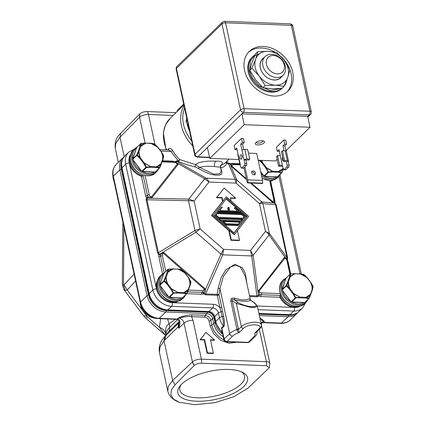 <?xml version="1.0" encoding="UTF-8"?>
<svg xmlns="http://www.w3.org/2000/svg" width="426" height="426" viewBox="0 0 426 426"><rect width="100%" height="100%" fill="white"/><g stroke="black" fill="none" stroke-linecap="round" stroke-linejoin="round"><path stroke-width="0.64" d="M230.887 164.516L230.817 164.511A1.353 0.41 94.5 0 0 230.999 164.399L230.301 163.765L230.061 164.175L228.389 163.499L226.717 163.435C225.86 165.538 224.023 167.029 221.206 167.913L220.716 168.403M230.817 164.511L230.061 164.175L230.78 165.751L231.547 165.57L231.941 166.22L231.669 166.609L230.78 165.751L236.861 180.054L261.889 201.924L262.911 203.601C262.336 203.271 261.181 203.255 259.45 203.548L261.889 201.924L273.359 202.957L273.359 202.105L274.317 202.036L274.376 201.658L274.317 202.036M299.521 306.124A14.867 11.47 -134.3 0 1 295.064 306.832A14.867 11.47 -134.3 0 1 279.999 295.452L280.484 294.579M147.79 197.563L148.035 196.769L148.695 197.179L151.321 197.131L152.119 197.563L151.246 198.228L147.247 198.202L146.997 199.767L146.097 199.879L146.443 197.802L147.247 198.202L147.79 197.563L147.337 197.302L146.443 197.802L145.66 195.896L141.411 176.242L143.258 175.965L147.449 195.337A4.058 3.126 45.7 0 0 148.035 196.769L147.337 197.302M277.113 176.678C275.952 177.578 272.688 178.313 271.106 178.121L270.622 178.1C268.518 177.892 266.436 177.253 264.37 176.183M263.673 175.784L261.149 173.968M250.456 300.053L245.392 276.634L240.365 266.995L235.637 265.201L230.525 266.969L223.362 276.357L219.949 288.604L219.039 294.728L217.223 294.366A1.353 0.666 -87.8 0 0 217.249 295.287L205.657 294.835L203.431 293.935L203.953 293.248L203.548 292.566A1.353 0.911 -30.3 0 0 203.117 292.934L203.431 293.935L201.679 294.249L186.913 293.674M141.704 171.188C140.766 170.964 138.876 169.287 136.032 166.156C134.27 163.685 133.221 161.491 132.875 159.58M282.124 289.387C281.677 287.582 281.826 285.484 282.555 283.093C284.121 280.159 285.298 278.636 286.086 278.524M182.12 297.774C180.422 298.759 178.425 299.238 176.114 299.217L175.624 299.196C173.59 299.036 171.502 298.397 169.378 297.279M236.387 342.211L228.975 343.255L220.806 340.374L213.676 333.75L210.066 325.768L209.017 320.927C208.325 318.728 206.887 317.471 204.709 317.162L191.604 316.656C188.888 316.268 184.453 316.736 178.292 318.068A5.405 4.169 -134.3 0 1 184.043 323.089L192.445 361.956A6.757 5.213 45.7 0 0 194.261 365.476C196.077 363.99 198.521 363.229 201.589 363.202L266.543 365.716L269.312 367.734L247.927 388.214L233.81 396.75L214.635 402.703L194.852 404.7L179.165 402.277C172.764 399.87 168.968 396.116 167.769 391.02L168.307 386.334L172.615 380.524L164.026 340.811L159.979 346.972L159.441 352.494L167.769 391.02M273.998 96.058A27.711 21.38 -134.3 0 1 247.74 78.693A27.711 21.38 -134.3 0 1 249.263 51.439A27.711 21.38 -134.3 0 1 263.273 46.455A27.711 21.38 -134.3 0 1 289.531 63.82A27.711 21.38 -134.3 0 1 288.008 91.073A27.711 21.38 -134.3 0 1 273.998 96.058M274.855 52.047A27.711 21.38 45.7 0 0 261.676 48.016A27.711 21.38 45.7 0 0 248.491 52.249M264.003 142.982A4.734 1.901 -12.2 0 1 257.975 144.936A4.734 1.901 -12.2 0 1 255.563 142.907A4.734 1.901 -12.2 0 1 255.781 142.662A4.734 1.901 -12.2 0 1 259.753 140.91A4.734 1.901 -12.2 0 1 263.87 141.107A4.734 1.901 -12.2 0 1 264.003 142.982M256.314 142.231A3.381 1.358 167.8 0 0 256.33 142.327A3.381 1.358 167.8 0 0 258.976 143.088A3.381 1.358 167.8 0 0 262.565 141.725A3.381 1.358 167.8 0 0 262.933 140.9A3.381 1.358 167.8 0 0 262.906 140.809M282.598 157.061A2.231 1.102 -87.8 0 0 282.305 159.457A2.231 1.102 -87.8 0 0 283.258 160.836A2.231 1.102 -87.8 0 0 283.412 160.82M240.615 154.973A2.231 1.102 -87.8 0 0 239.955 157.46A2.231 1.102 -87.8 0 0 240.962 159.202A2.231 1.102 -87.8 0 0 241.478 158.967A2.231 1.102 -87.8 0 0 242.133 156.48A2.231 1.102 -87.8 0 0 241.132 154.745A2.231 1.102 -87.8 0 0 240.615 154.973M242.032 155.852A2.231 1.102 -87.8 0 0 241.941 158.163M253.992 174.825A2.162 1.667 -134.3 0 1 251.942 173.467A2.162 1.667 -134.3 0 1 252.064 171.343A2.162 1.667 -134.3 0 1 253.156 170.954A2.162 1.667 -134.3 0 1 255.206 172.306A2.162 1.667 -134.3 0 1 255.089 174.436A2.162 1.667 -134.3 0 1 253.992 174.825M251.707 171.96A2.162 1.667 -134.3 0 1 252.171 171.912A2.162 1.667 -134.3 0 1 254.46 174.777M282.001 88.358A21.63 16.683 -134.3 0 0 282.896 87.564L283.716 86.686A21.63 16.683 -134.3 0 1 282.896 87.564L282.156 88.288A21.63 16.683 -134.3 0 1 271.224 92.176A21.63 16.683 -134.3 0 1 250.728 78.624A21.63 16.683 -134.3 0 1 251.915 57.356L252.655 56.631A21.63 16.683 -134.3 0 0 248.949 71.254A21.63 16.683 -134.3 0 0 271.958 91.457A21.63 16.683 -134.3 0 0 281.937 88.411M281.953 76.382A13.153 10.144 -134.3 0 1 274.253 80.019A13.153 10.144 -134.3 0 1 261.324 70.854A13.153 10.144 -134.3 0 1 263.811 57.824M265.041 56.626L262.56 59.049A12.977 10.011 45.7 0 0 261.846 71.808A12.977 10.011 45.7 0 0 274.142 79.939A12.977 10.011 45.7 0 0 280.702 77.607L283.183 75.184A12.977 10.011 -134.3 0 1 276.623 77.521A12.977 10.011 -134.3 0 1 264.322 69.385A12.977 10.011 -134.3 0 1 265.041 56.626A12.977 10.011 -134.3 0 1 271.602 54.288A12.977 10.011 -134.3 0 1 283.897 62.425A12.977 10.011 -134.3 0 1 283.183 75.184M273.354 55.508A10.272 7.924 -134.3 0 1 284.27 65.05A10.272 7.924 -134.3 0 1 277.331 73.895A10.272 7.924 -134.3 0 1 266.41 64.358A10.272 7.924 -134.3 0 1 273.354 55.508M220.833 168.936L221.025 169.244C223.096 173.68 221.616 175.629 216.584 175.091C212.334 175.256 206.232 173.015 198.276 168.361L199.56 167.317L213.703 174.133L220.024 173.733L221.2 170.65L220.466 167.237L214.587 166.598C209.006 166.007 204.001 166.246 199.56 167.317L195.566 164.58C199.81 160.98 210.311 160.959 215.647 161.161C222.255 160.921 223.964 162.381 220.785 165.554L224.656 163.398L229.023 159.132M167.615 149.904L168.797 148.749C169.969 147.859 171.215 148.434 172.53 150.479A35.145 27.115 45.7 0 0 179.697 159.58L178.366 160.937A1.353 0.666 92.2 0 0 178.675 161.576L179.697 159.58L195.566 164.58L195.017 166.901C190.06 165.757 184.618 163.983 178.675 161.576L177.003 161.513L175.597 162.066L178.324 163.717L204.704 178.808L206.157 178.19C207.212 178.877 208.149 180.161 208.974 182.046L194.091 201.019L188.484 200.721L188.793 199.096L194.091 201.019L200.119 228.895L195.949 232.207L162.929 252.245L162.737 253.284L160.996 254.114L160.591 254.839L159.367 254.285L162.929 252.245L164.058 252.794L204.815 288.407L205.508 289.456C205.758 290.82 205.241 292.087 203.953 293.248L205.63 293.919L217.223 294.366L218.139 288.242L219.949 288.604L229.683 333.622A14.867 5.975 -12.2 0 1 236.989 329.511L230.903 301.347C230.397 298.69 231.712 297.636 234.843 298.184C241.585 300.25 246.228 300.426 248.763 298.722L250.184 299.835M249.498 295.612L257.016 295.905L258.422 295.356L257.964 291.485L258.864 291.922L259.743 294.382A4.058 3.126 45.7 0 0 261.186 294.723L279.999 295.452L279.919 297.273A14.867 11.47 45.7 0 0 294.446 307.434A14.867 11.47 45.7 0 0 300.564 305.873M290.479 273.849L287.662 260.824L269.051 235.035L269.354 233.411L262.911 203.601L275.585 204.741L274.648 203.138L273.359 202.957L272.422 202.217L250.461 183.031M222.585 333.83L215.327 322.381L214.283 317.54C213.117 314.255 211.035 312.391 208.032 311.949A4.058 2.002 -87.8 0 0 208.974 311.528L212.665 307.918A5.405 4.169 -134.3 0 1 218.41 312.94L214.72 316.55A5.405 4.169 45.7 0 0 208.974 311.528L167.849 309.936L171.54 306.326A2.705 1.331 -87.8 0 0 172.248 302.705L213.373 304.297A2.705 1.331 92.2 0 1 212.665 307.918L171.54 306.326A17.572 13.557 45.7 0 1 152.865 290.01L149.175 293.615L121.969 167.791L125.659 164.186L152.865 290.01A2.705 1.086 -12.2 0 1 156.443 288.897A14.867 11.47 45.7 0 0 172.248 302.705A14.867 11.47 45.7 0 0 178.366 301.145M130.622 154.313A14.867 11.47 45.7 0 0 129.243 163.073L156.443 288.897A14.867 11.47 -134.3 0 1 157.828 280.138M243.72 386.542A35.688 14.346 -12.2 0 1 198.26 401.26A35.688 14.346 -12.2 0 1 180.028 385.961A35.688 14.346 -12.2 0 1 181.678 384.14A35.688 14.346 -12.2 0 1 211.669 370.913A35.688 14.346 -12.2 0 1 242.708 372.409A35.688 14.346 -12.2 0 1 243.72 386.542M181.066 384.769A33.121 13.312 167.8 0 0 179.831 390.04A33.121 13.312 167.8 0 0 205.817 397.495A33.121 13.312 167.8 0 0 240.988 384.156A33.121 13.312 167.8 0 0 244.572 376.046A33.121 13.312 167.8 0 0 241.27 371.749M163.579 338.047L169.042 331.423A37.126 14.921 167.8 0 0 167.322 333.318L163.579 338.047M124.206 156.624L119.999 137.177L115.664 143.621L115.292 148.301L118.321 162.306M167.562 318.983L169.09 323.749C166.284 325.523 165.15 328.797 165.687 333.569L165.996 335.635M172.786 269.136L167.945 272.225L168.462 269.221L167.95 269.386A0.543 0.415 -134.3 0 1 168.307 269.163L172.434 268.891L178.372 269.152L184.783 272.885L181.332 269.669M178.403 269.354L181.721 269.738M186.833 293.386L183.425 292.582L177.807 292.364L171.534 288.844L167.647 283.732L164.388 280.793L164.058 281.235L167.045 284.195L167.402 283.822A13.643 10.522 -134.3 0 1 166.209 280.425L165.943 277.081L166.22 277.124L166.481 280.399L167.647 283.732L167.045 284.195L170.938 289.313L171.534 288.844L170.938 289.313L173.078 293.104L177.669 293.088L177.77 292.63L173.574 292.87L171.369 289.041L177.807 292.364L177.669 293.088L183.281 293.306L186.561 293.865L188.265 289.494L188.478 289.989L186.918 293.636A0.543 0.415 -134.3 0 1 186.561 293.865L182.435 297.902A0.543 0.415 45.7 0 0 182.791 297.673M188.441 289.701A13.643 10.522 45.7 0 1 183.5 292.848L188.265 289.494L189.991 284.595L189.73 281.32L188.564 277.986L189.932 281.357A13.643 10.522 -134.3 0 1 190.198 284.701L190.204 285.095L189.991 284.595M294.904 273.657L290.143 276.953L290.66 273.955L290.154 274.115A0.543 0.415 -134.3 0 1 290.505 273.891L294.845 273.657L300.602 274.083L306.981 277.614L303.53 274.397M300.602 274.083L303.919 274.466M309.036 298.115L305.623 297.311L300.01 297.092L293.732 293.573L289.845 288.461L288.679 285.127L288.418 281.852L290.143 276.953L289.888 276.857L289.435 276.937L287.71 281.831L288.418 281.852L286.586 285.521L289.605 288.551L288.413 285.154L288.146 281.81L287.71 281.831L286.15 285.479L282.023 289.515A0.543 0.415 45.7 0 0 282.124 290L286.256 285.963A0.543 0.415 -134.3 0 1 286.15 285.479L286.586 285.521L286.256 285.963L289.243 288.924L293.136 294.041L293.732 293.573L293.136 294.041L295.277 297.833L299.867 297.817L299.968 297.359L295.772 297.604L293.573 293.77L300.01 297.092L299.867 297.817L305.479 298.035L308.765 298.594L310.469 294.222L310.676 294.723L309.116 298.365A0.543 0.415 -134.3 0 1 308.765 298.594L304.633 302.63A0.543 0.415 45.7 0 0 304.989 302.401M310.639 294.43A13.643 10.522 45.7 0 1 305.698 297.577L310.469 294.222L312.189 289.323L311.928 286.048L310.762 282.715L312.13 286.086A13.643 10.522 -134.3 0 1 312.396 289.43L312.402 289.824L312.189 289.323M145.58 143.312L145.234 143.067L145.58 143.312L140.74 146.4L141.256 143.397L140.75 143.562A0.543 0.415 -134.3 0 1 141.102 143.338L145.442 143.104L151.198 143.53L157.577 147.061L154.127 143.839M151.198 143.53L154.516 143.913M159.633 167.562L156.22 166.758L150.607 166.539L144.329 163.02L140.442 157.908L137.183 154.968L139.014 151.299L139.275 154.574L140.442 157.908L139.845 158.371L140.202 157.993L139.009 154.601L138.743 151.251L138.306 151.278L136.746 154.926L132.619 158.962A0.543 0.415 45.7 0 0 132.72 159.446L136.852 155.41A0.543 0.415 -134.3 0 1 136.746 154.926L137.183 154.968L136.852 155.41L139.845 158.371L143.732 163.488L144.329 163.02L143.732 163.488L145.873 167.274L146.368 167.045L146.336 167.535L150.463 167.264L150.564 166.806L146.368 167.045L144.169 163.217L150.607 166.539L150.463 167.264L156.076 167.482L159.361 168.041L161.065 163.664L161.278 164.164L159.713 167.812A0.543 0.415 -134.3 0 1 159.361 168.041L155.229 172.072A0.543 0.415 45.7 0 0 155.586 171.848M161.236 163.877A13.643 10.522 45.7 0 1 156.294 167.024L161.065 163.664L162.785 158.77L162.524 155.495L161.358 152.162L162.727 155.533A13.643 10.522 -134.3 0 1 162.993 158.877L162.998 159.265L162.785 158.77M259.051 160.139L262.043 163.099L265.93 168.217L266.527 167.748L265.93 168.217L268.076 172.008L272.762 171.534L266.367 167.945L268.534 172.264L272.661 171.992L272.805 171.268L272.661 171.992L278.279 172.21L281.559 172.77L283.434 168.605M283.189 168.914A13.643 10.522 45.7 0 1 278.492 171.753L278.279 172.21L278.492 171.753L281.911 172.541A0.543 0.415 -134.3 0 1 281.559 172.77L277.427 176.801A0.543 0.415 45.7 0 0 277.784 176.577M289.605 288.551L289.243 288.924L289.605 288.551M164.037 273.215A0.543 0.415 45.7 0 0 163.824 273.423L167.95 269.386L167.237 272.209L163.951 280.75L159.825 284.786A0.543 0.415 45.7 0 0 159.926 285.271L164.058 281.235A0.543 0.415 -134.3 0 1 163.951 280.75L164.388 280.793L165.943 277.081L165.512 277.102L166.22 277.124L167.945 272.225L167.237 272.209L167.706 272.081A13.643 10.522 45.7 0 1 172.647 268.928M184.676 272.874L188.739 277.96L190.907 281.82L188.537 289.824M190.917 282.273L190.907 281.82M190.198 284.701L190.204 285.095M188.457 289.648L188.478 289.989M306.874 277.603L310.937 282.688L313.105 286.549L310.74 294.552M312.396 289.43L312.402 289.824M310.66 294.377L310.676 294.723M286.235 277.944A0.543 0.415 45.7 0 0 286.022 278.151L290.154 274.115L289.435 276.937L294.845 273.657M290.505 273.891L285.995 278.194L282.001 289.632M313.121 287.002L313.105 286.549M260.062 160.336L262.4 162.727L262.043 163.099L262.64 162.636L261.479 160.389M261.756 160.4L262.64 162.636L266.527 167.748L272.805 171.268L278.418 171.486L283.263 168.392M136.831 147.391A0.543 0.415 45.7 0 0 136.618 147.598L140.75 143.562L138.306 151.278L139.014 151.299L140.74 146.4L140.032 146.379L140.5 146.256A13.643 10.522 45.7 0 1 145.442 143.104M141.102 143.338L136.592 147.641L132.598 159.079M157.471 147.05L161.534 152.135L163.706 155.991L161.337 163.999M163.717 156.448L163.706 155.991M162.993 158.877L162.998 159.265M161.257 163.824L161.278 164.164M281.831 172.29L283.476 168.893M165.581 335.512L159.393 327.227L147.55 316.869L145.82 318.179L143.482 315.666L146.933 316.209L127.23 290L135.58 281.016M165.687 333.569C164.878 330.746 162.78 328.632 159.393 327.227L160.708 318.717M125.175 290.351L124.009 289.765L122.347 284.728L123.497 285.074L125.175 290.351L127.23 290L124.067 284.808L123.497 285.074L123.907 227.021M123.055 223.08L122.773 225.077L123.045 223.032M223.528 221.52L239.822 222.154L240.44 221.552L238.427 224.113L225.94 223.629L222.782 220.87L240.44 221.552M238.288 224.108L239.822 222.154M242.911 218.213L244.045 216.775L241.515 214.566L242.128 213.964L244.657 216.174L243.049 218.219L218.671 217.276L216.142 215.066L217.75 213.021L242.128 213.964M217.276 213.623L241.515 214.566M175.997 112.666L147.178 111.548C144.084 111.585 141.629 112.352 139.824 113.854L118.827 135.223C115.861 138.551 114.685 142.912 115.292 148.301M122.826 225.045L123.923 224.646M179.005 323.467L178.723 328.286L179.25 326.401C180.315 324.324 180.587 318.973 177.424 319.063L176.726 319.335M201.589 363.202A6.757 3.333 -87.8 0 0 201.397 359.177A6.757 2.716 -12.2 0 0 192.445 361.956L194.235 365.503L175.075 384.774L171.39 389.992L170.853 394.897L173.515 399.098L179.165 402.277M168.909 297.018C164.319 294.196 161.374 290.33 160.08 285.409M159.974 284.914C159.143 280.01 160.448 276.304 163.888 273.796M250.28 300.223L250.067 299.696L250.568 300.319C247.463 301.778 241.979 301.565 234.114 299.686C232.191 299.025 231.558 299.329 232.229 300.596L230.903 301.347M234.843 298.184L234.114 299.686L237.767 302.22C241.015 304.515 245.802 306.044 252.128 306.795C256.905 306.47 257.597 305.16 254.221 302.854L257.299 306.097L255.344 307.375L250.408 307.322L236.345 303.456L241.361 326.667L238.432 329.532L239.14 332.562C237.804 332.158 237.096 331.274 237.021 329.905L236.989 329.511L238.32 328.76L238.432 329.532L237.021 329.905M244.045 216.775L244.657 216.174M291.107 301.746C290.931 301.89 286.112 298.168 285.436 296.709C283.732 294.334 282.678 292.14 282.278 290.138M164.724 336.705L164.026 340.811L178.883 326.119L179.25 326.401M214.582 339.964L210.471 339.804L213.346 353.117L207.473 352.888L207.105 353.25L204.224 339.937L204.597 339.581L200.481 339.421L200.113 339.783L205.966 332.434L214.582 339.964L214.214 340.326L210.55 340.182M205.966 332.434L200.481 339.421M204.597 339.581L207.473 352.888M261.41 322.967L263.252 322.381L261.426 322.903M256.841 331.614L254.652 333.164L256.292 332.152L259.839 328.686A1.89 1.459 -134.3 0 1 258.886 329.021C264.605 323.925 248.129 323.286 243.374 328.425A1.89 1.459 -134.3 0 1 241.361 326.667A10.815 4.345 167.8 0 1 252.847 322.312A10.815 4.345 167.8 0 1 261.335 324.745L257.299 306.097M220.737 219.997L225.791 224.417L225.178 225.019L220.12 220.599L220.737 219.997L242.138 220.828L238.922 224.923L225.791 224.417M241.228 220.359L242.325 220.402L245.754 216.216L242.277 213.176L217.255 212.207L215.045 215.023L219.47 218.895L220.567 218.932L219.619 218.107L242.447 218.991L241.228 220.359L242.447 218.991M242.942 219.8L241.846 219.757M221.275 207.084L217.446 211.786L221.275 207.084L222.372 207.127L219.757 210.455L228.975 210.811L228.23 207.355L227.612 207.957L228.224 210.785M228.23 207.355L229.002 207.382L229.752 210.843L238.97 211.2L234.859 207.611L235.956 207.654L241.015 212.073L218.059 211.184M207.105 353.25L212.979 353.473L213.346 353.117M204.224 339.937L200.113 339.783M132.72 158.834C131.788 155.245 133.397 149.835 136.682 147.971M254.221 302.854L248.763 298.722M222.265 332.344A17.572 13.557 -134.3 0 1 215.769 321.39L219.459 317.78L218.41 312.94A2.705 1.086 -12.2 0 1 221.137 311.869L219.949 307.769L221.738 307.215L222.5 311.331L221.137 311.869L222.186 316.71C223.315 320.224 223.719 323.307 223.389 325.965A17.572 13.557 -134.3 0 1 219.459 317.78A2.705 1.086 -12.2 0 1 222.186 316.71L223.549 316.172L222.5 311.331M225.178 225.019L238.304 225.524L238.922 224.923M215.045 215.023L217.255 212.207M219.47 218.895L218.857 219.491L214.432 215.625M241.83 219.592L220.37 218.762M218.857 219.491L219.954 219.534L220.567 218.932M234.859 207.611L234.247 208.213L237.607 211.147M217.446 211.786L240.397 212.675L241.015 212.073M259.78 317.572L264.397 321.401L260.169 319.362M222.154 331.827L221.547 327.77L223.389 325.965L223.693 326.598C224.784 325.773 224.736 322.296 223.549 316.172M258.886 329.021L254.652 333.164C255.424 334.277 255.11 335.539 253.704 336.95L248.172 342.36L227.021 341.545A2.705 1.331 92.2 0 1 226.392 341.828C224.561 341.263 223.714 340.555 223.852 339.698A2.705 1.086 -12.2 0 1 224.145 339.032L221.85 328.398L221.749 329.948M203.548 292.566L203.346 292.199L203.117 292.934M187.712 291.879L202.03 292.433A4.058 3.126 45.7 0 0 203.346 292.199L204.001 291.677L204.549 289.818L204.256 289.073L204.815 288.407M279.919 297.273L260.829 296.533L258.912 296.081L259.743 294.382L258.422 295.356L258.912 296.081L257.043 296.826L251.681 255.946L250.595 250.392L223.522 249.348L222.729 254.823L220.977 254.077L223.522 249.348L200.119 228.895L194.927 230.53L188.484 200.721L146.997 199.767L158.435 252.677L194.927 230.53L195.949 232.207L220.977 254.077L205.508 289.456L204.549 289.818M234.06 232.862L246.601 216.871L226.126 198.979M285.452 258.034L284.872 258.161L284.366 257.448L285.037 256.974L286.773 259.221L287.028 257.65L287.635 257.821L287.294 259.897L288.077 261.804L290.676 273.827M287.662 260.824A1.353 0.543 167.8 0 0 286.954 260.51L286.267 259.146L284.872 258.161L258.96 291.192L258.864 291.922M177.424 319.063A5.405 4.169 45.7 0 0 177.285 319.053L178.292 318.068C182.568 316.087 187.12 315.011 191.956 314.846L205.06 315.352L206.882 313.573A5.405 4.169 -134.3 0 1 212.627 318.595L213.676 323.435A17.572 13.557 45.7 0 0 223.213 336.721M205.657 294.835L205.63 293.919L222.729 254.823L251.681 255.946L253.135 255.323L257.964 291.485L284.366 257.448M162.519 273.881L158.829 256.803L158.791 254.929L157.535 252.788L158.435 252.677L159.367 254.285L158.791 254.929L160.591 254.839A4.058 3.126 45.7 0 0 160.618 256.244L164.202 272.826M188.462 290.085L202.387 290.623L203.607 290.266L204.256 289.073L163.499 253.465L164.058 252.794M165.81 271.431L162.407 255.691L162.514 254.365L163.499 253.465L162.737 253.284M218.139 288.242L221.254 277.347L225.924 269.711L234.811 264.317L242.346 267.725L245.424 273.588L246.798 283.141M260.829 296.533A1.353 0.666 -87.8 0 1 261.186 294.723A1.353 0.666 -87.8 0 0 261.537 292.912L260.148 292.454L258.96 291.192A1.353 0.857 38.1 0 1 258.449 290.479M226.659 198.303L247.218 216.27L234.146 232.937L213.586 214.97L226.659 198.303M246.601 216.871L247.218 216.27M273.359 180.049A14.867 11.47 45.7 0 1 270.659 181.242L274.908 200.896L274.94 202.771L274.648 203.138L274.285 202.627M274.275 202.206L276.197 204.911L275.585 204.741L287.028 257.65L269.354 233.411L265.478 231.424L250.595 250.392L253.135 255.323L269.051 235.035C268.444 233.783 267.251 232.58 265.478 231.424L259.45 203.548L236.047 183.095L208.974 182.046L204.704 178.808L188.793 199.096L151.246 198.228L150.644 197.355M222.116 197.552L222.889 201.115L226.328 196.801L212.121 214.912L234.47 234.438L234.225 234.683L229.193 230.29L231.275 239.897L230.903 240.259L228.826 230.647L211.509 215.513L222.521 201.477L221.749 197.914L222.116 197.552L216.829 197.35L216.461 197.712L224.14 188.036L216.829 197.35M230.423 198.25L235.264 198.436L235.631 198.074L230.344 197.872L230.993 200.87M235.631 198.074L224.14 188.036M226.328 196.801L248.677 216.328L234.47 234.438M237.431 230.663L239.497 240.216L231.275 239.897M251.212 183.058L273.359 202.105M121.825 160.921A16.965 13.089 45.7 0 0 121.266 169.015L148.472 294.84A16.965 13.089 45.7 0 0 166.502 310.591L207.627 312.183A6.017 4.643 -134.3 0 1 214.017 317.775L215.066 322.61A16.965 13.089 45.7 0 0 222.697 334.33M259.045 314.175L288.7 315.32A16.965 13.089 45.7 0 0 293.759 314.521M214.273 317.327A6.438 4.968 45.7 0 0 208.383 311.901M166.417 310.213A16.539 12.759 -134.3 0 1 148.839 294.856M274.296 202.654L274.493 199.916A1.353 0.543 -12.2 0 0 273.79 199.602L273.684 200.928L272.422 202.217M145.074 175.512L149.238 194.783L149.925 196.146L151.321 197.131L177.232 164.101A1.353 0.857 -141.9 0 0 178.031 164.532L152.119 197.563M177.232 164.101L176.801 162.785L174.096 161.63A1.353 0.666 92.2 0 1 174.66 162.381L176.05 162.839L177.232 164.101M178.031 164.532L178.324 163.717L177.232 163.467M175.022 161.784L176.694 160.874L177.003 161.513L206.157 178.19L235.109 179.309L236.047 183.095L236.861 180.054L235.109 179.309L228.08 162.865L230.301 163.765L232.058 163.451L239.779 163.749M229.193 230.29L228.826 230.647M212.121 214.912L211.509 215.513M222.889 201.115L222.521 201.477M221.749 197.914L216.461 197.712M230.903 240.259L239.13 240.578L239.497 240.216M134.057 149.191L128.652 152.21A17.572 13.557 45.7 0 0 125.659 164.186A2.705 1.086 -12.2 0 1 129.243 163.073A14.867 11.47 45.7 0 0 141.411 176.242M162.498 160.762L172.903 161.161L174.804 161.726M231.318 164.468L231.622 164.298L231.318 164.468L231.547 165.57M231.622 164.298L230.999 164.399M176.694 160.874L178.366 160.937L170.917 151.486L168.733 149.947L168.797 148.749M220.428 166.081L220.524 165.682M220.418 166.96L221.206 167.913M227.772 160.357L226.408 162.796L225.897 162.189M225.7 162.381L226.717 163.435A1.353 0.666 -87.8 0 1 226.408 162.796L228.08 162.865M160.799 151.097L170.917 151.486L172.53 150.479M184.586 108.14A34.117 26.316 45.7 0 0 191.673 140.915M186.684 117.832A29.74 22.94 45.7 0 0 186.668 118.785M187.206 124.046A29.74 22.94 45.7 0 0 189.581 131.224M188.553 126.485L185.986 121.719L186.785 118.311M185.986 121.719L187.254 120.478M251.947 68.266L255.632 59.23L257.783 51.695L268.05 51.312L276.778 52.43L284.126 60.332A18.925 14.601 -134.3 0 1 287.79 77.271A18.925 14.601 -134.3 0 1 275.372 85.189A18.925 14.601 -134.3 0 1 259.296 76.169A18.925 14.601 -134.3 0 1 255.632 59.23A18.925 14.601 -134.3 0 1 268.05 51.312A18.925 14.601 -134.3 0 1 284.126 60.332L289.936 69.736L287.79 77.271L284.099 86.308L275.372 85.189L265.105 85.573L262.954 87.676L255.605 79.774L249.796 70.37L251.947 68.266L259.296 76.169L265.105 85.573M257.783 51.695L255.632 53.798L251.942 62.835L249.796 70.37M262.954 87.676L271.681 88.794L281.948 88.411L284.099 86.308M247.937 182.6L262.741 183.175L262.416 183.494L247.612 182.919L247.937 182.6L247.74 179.857L262.549 180.432L262.741 183.175M245.94 159.958L246.723 163.589L244.844 163.515L244.061 159.888L248.763 160.07L249.742 159.106L247.65 149.425L244.833 149.318A2.162 0.868 167.8 0 0 241.968 150.208L244.061 159.888A2.162 0.868 -12.2 0 1 246.926 158.999L244.833 149.318M249.742 159.106L246.926 158.999M240.323 164.649A2.162 0.868 -12.2 0 1 239.891 164.266A2.162 0.868 -12.2 0 1 240.126 163.733L238.033 154.058A2.162 0.868 167.8 0 0 237.799 154.585L239.891 164.266M278.62 166.225L276.527 156.544L277.512 155.586L279.605 165.261L278.62 166.225L281.437 166.332A2.162 0.868 -12.2 0 0 282.608 166.22M287.342 160.559A2.162 0.868 -12.2 0 1 288.477 161.065L286.384 151.39A2.162 0.868 167.8 0 0 285.25 150.884L287.342 160.559L284.525 160.453L283.54 161.411L286.357 161.523L287.145 165.155A1.353 0.666 92.2 0 1 286.789 166.965L284.083 169.612A1.353 0.666 92.2 0 1 283.769 169.75A1.353 0.666 92.2 0 1 283.21 169L280.329 155.692L277.512 155.586M285.25 150.884L282.433 150.772L284.525 160.453M279.605 165.261L282.422 165.373M283.54 161.411L281.448 151.736L282.433 150.772M288.477 161.065A2.162 0.868 -12.2 0 1 288.242 161.598L286.357 161.523M243.938 167.78L246.76 180.821L247.612 182.919M244.923 166.816L247.74 179.857M262.549 180.432L256.713 153.451L248.454 153.131M246.723 163.589A1.353 0.666 92.2 0 1 246.372 165.4L243.667 168.046A1.353 0.666 92.2 0 1 243.352 168.185L241.473 168.116A1.353 0.666 92.2 0 1 240.908 167.365L240.126 163.733M244.844 163.515A1.353 0.666 92.2 0 1 244.492 165.325L241.787 167.972A1.353 0.666 92.2 0 1 241.473 168.116M238.033 154.058L236.723 148.008L235.003 149.691L237.064 149.585M235.003 149.691L234.114 145.575L241.494 138.359L242.383 142.476L240.658 144.158L241.968 150.208M241.494 138.359L243.374 138.434L244.263 142.545L242.383 142.476M244.263 142.545L242.538 144.233L240.658 144.158M242.538 144.233L243.661 149.43M288.242 161.598L289.025 165.224A1.353 0.666 92.2 0 1 288.674 167.035L285.963 169.681A1.353 0.666 92.2 0 1 285.649 169.825L283.769 169.75M280.329 155.692L279.025 149.643L277.299 151.326L279.365 151.219M277.299 151.326L276.41 147.215L283.791 140L284.68 144.11L282.96 145.793L284.051 150.836M284.68 144.11L286.56 144.185L285.67 140.069L283.791 140M286.56 144.185L284.84 145.868L282.96 145.793M284.84 145.868L285.947 151.001M287.183 91.83A27.711 21.38 45.7 0 0 280.947 56.541M244.215 124.711L310.016 127.257L307.663 116.373L241.861 113.822L244.215 124.711L209.768 158.387L238.864 159.516M209.768 158.387L207.414 147.497L243.4 112.32A2.705 2.087 -134.3 0 1 240.525 109.812A2.705 1.086 -12.2 0 1 244.109 108.699A2.705 1.331 92.2 0 1 243.4 112.32L309.201 114.866A2.705 1.331 -87.8 0 0 309.904 111.245A2.705 1.086 -12.2 0 1 311.321 111.878C311.252 113.524 311.001 114.354 310.565 114.381A2.705 2.087 -134.3 0 1 309.201 114.866L307.663 116.373M258.188 160.261L275.569 160.932L277.14 159.393M310.016 127.257L285.91 150.825M288.338 284.781L287.428 287.06M286.783 79.976A21.63 16.683 -134.3 0 1 284.211 86.057M280.782 88.517L270.377 90.584L259.359 85.855L252.448 78.091L249.668 71.035L250.381 61.088L253.971 56.152L260.387 53.218M143.258 175.965A14.867 11.47 -134.3 0 1 129.861 162.492A14.867 11.47 -134.3 0 1 130.356 155.352M261.527 175.725A15.954 12.306 -134.3 0 0 270.382 179.181A15.954 12.306 -134.3 0 0 270.893 179.208A15.954 12.306 -134.3 0 0 278.961 176.343L277.731 177.541A15.954 12.306 -134.3 0 1 270.025 180.422A15.954 12.306 -134.3 0 1 269.663 180.411A15.954 12.306 -134.3 0 1 262.038 178.068M177.322 301.395A14.867 11.47 -134.3 0 1 172.86 302.103A14.867 11.47 -134.3 0 1 157.066 288.317A14.867 11.47 -134.3 0 1 157.556 281.176M130.601 161.241A15.954 12.306 -134.3 0 1 133.231 150C130.383 152.971 129.477 156.784 130.51 161.443C132.704 172.77 148.743 180.257 155.533 172.812A15.954 12.306 -134.3 0 1 147.465 175.682A15.954 12.306 -134.3 0 1 130.601 161.241M283.865 279.349A15.954 12.306 -134.3 0 0 281.043 289.696A15.954 12.306 -134.3 0 0 298.099 305.037A15.954 12.306 -134.3 0 0 306.166 302.167L304.936 303.371A15.954 12.306 -134.3 0 1 296.869 306.235A15.954 12.306 -134.3 0 1 280.004 291.799A15.954 12.306 -134.3 0 1 282.635 280.553L286.762 277.385M175.033 301.517A15.954 12.306 -134.3 0 1 174.671 301.507A15.954 12.306 -134.3 0 1 159.558 291.512A15.954 12.306 -134.3 0 1 160.432 275.824C151.661 283.359 162.381 302.172 174.846 301.603C178.015 301.613 180.645 300.628 182.733 298.637A15.954 12.306 -134.3 0 1 175.033 301.517M158.797 168.76L156.763 171.614A15.954 12.306 -134.3 0 1 148.695 174.479A15.954 12.306 -134.3 0 1 131.639 159.138A15.954 12.306 -134.3 0 1 134.462 148.796L133.231 150M154.915 171.95C151.15 174.021 146.901 173.856 142.172 171.454M140.143 302.114A14.867 11.47 45.7 0 0 156.065 318.334M112.938 176.22A14.867 11.47 45.7 0 0 113.987 181.141M185.997 294.584L183.963 297.439A15.954 12.306 -134.3 0 1 175.901 300.309A15.954 12.306 -134.3 0 1 175.384 300.277A15.954 12.306 -134.3 0 1 160.65 290.058A15.954 12.306 -134.3 0 1 161.662 274.621L160.432 275.824M266.543 365.716A6.757 3.333 -87.8 0 0 266.346 361.69A6.757 2.716 -12.2 0 1 269.882 363.272L261.127 323.787M215.066 322.61A3.243 1.305 167.8 0 0 213.676 323.435L211.855 325.214A17.572 13.557 45.7 0 0 223.9 339.873M165.922 335.086A35.145 14.127 -12.2 0 1 169.836 327.211L169.09 323.749L175.485 319.292M184.772 272.741A13.643 10.522 45.7 0 0 178.372 269.152M306.97 277.47A13.643 10.522 45.7 0 0 300.57 273.881M157.567 146.917A13.643 10.522 45.7 0 0 151.166 143.328M182.312 297.896L169.41 297.396L173.536 293.36A0.543 0.415 -134.3 0 1 173.078 293.104L168.952 297.14A0.543 0.415 45.7 0 0 169.41 297.396L169.271 297.369M295.74 298.088A0.543 0.415 -134.3 0 1 295.277 297.833L291.15 301.869A0.543 0.415 45.7 0 0 291.608 302.125L295.74 298.088M146.336 167.535A0.543 0.415 -134.3 0 1 145.873 167.274L141.746 171.311A0.543 0.415 45.7 0 0 142.204 171.571L146.336 167.535M168.952 297.14L159.947 285.298M159.825 284.786L163.797 273.465L168.361 269.11L178.174 269.051L181.801 269.749L184.857 272.784L188.745 277.901L190.986 282.129L190.257 285.015L186.95 293.599L182.371 297.928L168.914 297.188L159.888 285.324L159.825 284.786M268.534 172.264A0.543 0.415 -134.3 0 1 268.076 172.008L263.944 176.039A0.543 0.415 45.7 0 0 264.402 176.3L268.534 172.264M304.51 302.625L291.608 302.125M291.171 301.896L282.145 290.026M147.55 316.869L146.933 316.209M178.957 321.726L169.042 331.423L169.836 327.211L177.647 319.58M179.032 322.663L165.65 335.741L164.857 339.953M159.803 284.903L163.792 273.508M258.316 160.858L258.896 160.288M285.995 278.237L282.087 290.053L291.112 301.917L304.909 302.529L309.154 298.328L312.466 289.717L313.142 286.501L310.948 282.63L307.055 277.512L303.999 274.477L300.373 273.78L290.559 273.838M120.67 133.125L119.999 137.177L139.536 117.256L139.824 113.854M179.032 322.722A6.757 5.213 -134.3 0 0 178.387 326.726L178.723 328.286L184.043 323.089C186.258 321.273 189.24 320.347 192.989 320.309L201.397 359.177L266.346 361.69L259.322 329.192M175.075 384.774L172.615 380.524L192.445 361.956M155.107 172.072L142.066 171.545M141.767 171.337L132.742 159.473M238.32 328.76L232.229 300.596L236.345 303.456L237.767 302.22M263.966 176.071L260.664 171.726M277.305 176.801L264.264 176.273M304.318 302.503C300.554 304.574 296.304 304.409 291.576 302.007M147.178 111.548A6.757 3.333 92.2 0 1 148.488 114.477A6.757 2.716 167.8 0 0 139.536 117.256L145.106 143.019M134.073 274.04L124.067 284.808M243.374 328.425L239.14 332.562C236.228 333.537 234.034 334.724 232.559 336.13A2.705 2.087 -134.3 0 1 229.683 333.622L224.145 339.032A2.705 2.087 45.7 0 0 227.021 341.545L232.559 336.13M136.592 147.684L132.683 159.494L141.709 171.364L155.506 171.976L159.75 167.775L163.062 159.164L163.738 155.948L161.545 152.077L157.652 146.959L154.595 143.924L150.969 143.227L141.155 143.285M173.164 115.435L148.488 114.477L154.92 144.222M261.473 324.399L261.665 322.37A5.405 4.169 -134.3 0 1 264.397 321.401L263.39 322.386A5.405 4.169 45.7 0 0 263.252 322.381M226.392 341.828L247.543 342.642L248.172 342.36A2.705 2.087 45.7 0 0 249.535 341.876L255.073 336.465A2.705 2.087 -134.3 0 1 253.704 336.95M178.995 323.59C179.447 321.263 178.712 319.846 176.785 319.34L176.657 319.335A2.705 1.331 -87.8 0 0 177.285 319.053L159.239 318.355A2.705 1.331 92.2 0 1 158.61 318.637C149.233 317.397 143.12 312.082 140.271 302.7L113.066 176.875C112.043 171.822 113.14 167.604 116.346 164.234A17.572 13.557 45.7 0 0 113.359 176.21A2.705 1.086 167.8 0 0 113.066 176.875M191.956 314.846L191.599 316.656L192.989 320.309M259.354 315.602L287.955 316.71L281.437 323.084L263.39 322.386A2.705 1.331 92.2 0 1 262.762 322.668A2.705 1.331 92.2 0 1 262.698 322.663M202.387 290.623A1.353 0.666 92.2 0 1 202.03 292.433A1.353 0.666 -87.8 0 0 201.679 294.249M223.693 326.598L221.85 328.398L221.547 327.77M213.373 304.297C215.87 304.468 218.064 305.628 219.949 307.769L217.249 295.287A1.353 0.543 167.8 0 0 219.039 294.728L221.738 307.215M261.537 292.912L280.404 293.642M148.472 294.84A3.243 1.305 167.8 0 0 147.082 295.66A17.572 13.557 45.7 0 0 165.757 311.981L159.239 318.355A17.572 13.557 45.7 0 1 140.564 302.034L113.359 176.21L119.876 169.836L147.082 295.66L140.564 302.034A2.705 1.086 167.8 0 0 140.271 302.7M204.709 317.162L205.06 315.352A5.405 4.169 45.7 0 1 210.806 320.373L212.627 318.595A3.243 1.305 167.8 0 1 214.017 317.775M209.017 320.927A1.353 0.543 167.8 0 0 210.806 320.373L211.855 325.214A1.353 0.543 167.8 0 1 210.066 325.768M280.809 323.366C284.584 323.488 287.752 322.338 290.319 319.921A17.572 13.557 45.7 0 1 281.437 323.084A2.705 1.331 92.2 0 1 280.809 323.366L262.634 322.663M286.954 260.51L289.936 274.28M258.076 309.675L293.738 311.055A17.572 13.557 45.7 0 0 302.625 307.897L298.935 311.502A17.572 13.557 -134.3 0 1 290.047 314.665L293.738 311.055A2.705 1.331 -87.8 0 0 294.446 307.434L257.277 305.996M257.043 296.826L249.695 296.539M123.971 156.912L122.869 157.86A17.572 13.557 45.7 0 0 119.876 169.836A3.243 1.305 167.8 0 1 121.266 169.015M166.502 310.591A3.243 1.603 92.2 0 1 165.757 311.981L206.882 313.573A3.243 1.603 92.2 0 0 207.627 312.183M288.7 315.32A3.243 1.603 92.2 0 1 287.955 316.71A17.572 13.557 45.7 0 0 296.842 313.547L290.319 319.921M298.935 311.502C296.262 314.015 292.987 315.213 289.105 315.086A4.058 2.002 -87.8 0 0 290.047 314.665L258.891 313.461M215.327 322.381A4.058 1.629 -12.2 0 1 215.769 321.39L214.72 316.55A4.058 1.629 -12.2 0 0 214.283 317.54M167.849 309.936A17.572 13.557 -134.3 0 1 149.175 293.615A4.058 1.629 -12.2 0 0 148.733 294.611C151.534 303.898 157.588 309.148 166.907 310.357A4.058 2.002 -87.8 0 0 167.849 309.936M162.407 255.691A1.353 0.543 167.8 0 0 160.618 256.244A1.353 0.543 167.8 0 1 158.829 256.803M149.238 194.783A1.353 0.543 167.8 0 0 147.449 195.337A1.353 0.543 -12.2 0 1 145.66 195.896M273.79 199.602L269.658 180.502M121.532 168.787A4.058 1.629 -12.2 0 1 121.969 167.791A17.572 13.557 45.7 0 1 124.962 155.815L124.962 155.815C121.522 159.766 120.382 164.09 121.532 168.787L148.733 294.611M157.535 252.788L146.097 199.879M162.098 161.896L174.66 162.381M239.87 164.175L233.246 163.919A1.353 0.666 92.2 0 1 233.81 164.67L232.591 165.027L231.941 166.22L246.319 178.782M246.484 179.554L231.669 166.609M233.81 164.67L240.381 164.921M274.908 200.896A1.353 0.543 -12.2 0 1 274.578 200.854M276.197 204.911L287.635 257.821M299.984 273.769L278.929 176.375M272.315 180.294A14.867 11.47 -134.3 0 1 270.372 180.842M176.966 111.719L177.78 109.828A2.705 2.087 45.7 0 0 177.28 111.415M173.057 161.592A1.353 0.666 92.2 0 1 172.903 161.161M232.298 164.01A1.353 0.666 92.2 0 1 232.058 163.451M198.276 168.361L195.017 166.901M166.049 149.845L163.323 132.571L165.576 124.781L170.128 118.401A35.145 27.115 45.7 0 0 166.641 149.867M214.587 166.598C214.23 164.292 214.582 162.482 215.647 161.161M184.064 105.712A35.145 27.115 45.7 0 0 192.744 145.868M244.492 165.325L246.372 165.4M243.667 168.046L241.787 167.972M288.674 167.035L286.789 166.965M287.145 165.155L289.025 165.224M285.963 169.681L284.083 169.612M222.415 22.067L176.896 66.568A2.705 2.087 45.7 0 0 176.433 68.41A2.705 1.086 167.8 0 0 176.14 69.071L194.714 154.973A2.705 1.086 -12.2 0 1 195.007 154.308L176.433 68.41L221.957 23.909A2.705 2.087 -134.3 0 1 222.415 22.067L224.406 21.3A2.705 1.331 92.2 0 1 225.535 22.796A2.705 1.086 167.8 0 0 221.957 23.909L240.525 109.812L195.007 154.308A2.705 2.087 45.7 0 0 197.877 156.821A2.705 1.331 92.2 0 1 197.254 157.103C195.417 156.539 194.57 155.831 194.714 154.973M225.535 22.796L244.109 108.699L309.904 111.245L291.336 25.347L225.535 22.796M224.406 21.3L290.207 23.845A2.705 1.331 92.2 0 1 291.336 25.347A2.705 1.086 167.8 0 1 292.747 25.975L311.321 111.878M207.414 147.497L197.877 156.821L209.528 157.269M284.211 86.068L286.852 79.79M277.731 177.541C275.638 179.532 273.013 180.517 269.839 180.507L262.086 178.292M304.936 303.371C298.147 310.81 282.108 303.328 279.914 291.996C278.881 287.337 279.786 283.524 282.635 280.553M156.928 318.483L150.234 317.04L144.819 313.126L141.15 307.556L140 301.443M114.274 182.472L112.805 175.352M269.312 367.734L269.882 363.272M156.763 171.614L155.533 172.812M183.963 297.439L182.733 298.637M260.696 171.87L264.344 176.327L277.369 176.833L281.831 172.668L283.317 169.335M159.441 352.494C158.584 347.222 159.963 342.408 163.584 338.042M165.086 335.017L145.82 318.179M143.482 315.666L124.009 289.765M122.347 284.728L122.773 225.077M250.392 300.01L254.737 303.024M259.839 328.686C260.946 327.802 261.447 326.492 261.335 324.745M164.558 272.656L161.662 274.621M306.166 302.167L308.2 299.313M247.543 342.642L249.535 341.876M255.073 336.465C256.697 335.054 257.384 333.228 257.144 330.981M223.852 339.698L221.749 329.953M137.358 146.832L134.462 148.796M278.961 176.343L280.995 173.488M176.657 319.335L158.61 318.637M122.869 157.86L116.346 164.234M305.762 302.561L302.625 307.897M274.493 199.916L270.297 180.502M297.817 312.471L296.842 313.547M289.105 315.086L258.992 313.925M208.032 311.949L166.907 310.357M128.652 152.21L124.962 155.815M301.288 273.902L279.951 175.208M174.096 161.63L162.354 161.177M230.855 164.516L233.246 163.919M177.78 109.828L183.702 104.04M168.68 149.984L159.659 149.595M220.162 165.97L220.652 165.373L220.466 167.237M183.899 104.94L170.128 118.401M255.243 54.661L252.655 56.631M176.896 66.568C176.46 66.589 176.21 67.425 176.14 69.071M209.592 157.577L197.254 157.103M290.207 23.845C292.06 24.436 292.907 25.15 292.747 25.975M310.565 114.381L307.812 117.07"/></g></svg>
